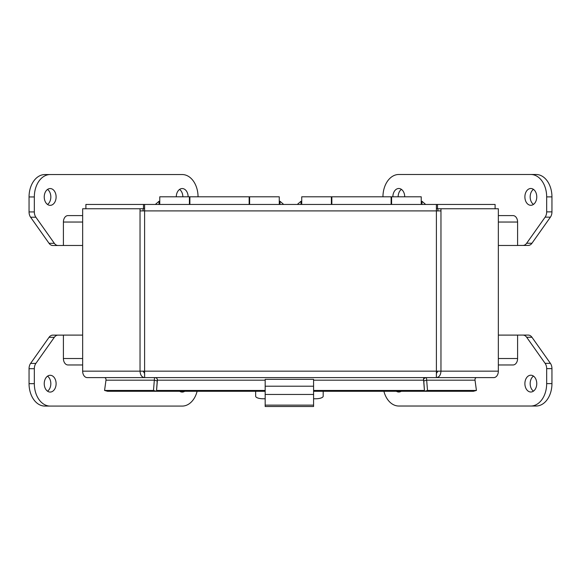 <?xml version="1.0" encoding="UTF-8"?>
<svg xmlns="http://www.w3.org/2000/svg" width="581" height="581" viewBox="0 0 581 581"><rect width="100%" height="100%" fill="white"/><g stroke="black" fill="none" stroke-linecap="round" stroke-linejoin="round"><path stroke-width="0.87" d="M255.662 391.274L255.662 396.206A7.466 2.556 180 0 0 263.135 398.762L265.176 398.762M313.58 398.762L315.715 398.762A7.466 2.556 180 0 0 323.181 396.206L323.181 391.274M265.176 406.511L265.176 379.335L313.58 379.335L313.58 406.511L265.176 406.511M265.176 386.205L313.58 386.205M265.176 394.455L313.58 394.455M159.768 204.454L159.768 196.799L189.399 196.799L189.399 204.454M279.265 204.454L279.265 196.799L249.627 196.799L249.627 204.454M249.155 204.454L249.155 196.799L189.878 196.799L189.878 204.454M301.735 204.454L301.735 196.799L331.373 196.799L331.373 204.454M421.232 204.454L421.232 196.799L391.601 196.799L391.601 204.454M391.122 204.454L391.122 196.799L331.845 196.799L331.845 204.454M29.05 383.671A22.405 15.847 90 0 0 44.897 406.083L50.177 406.083A22.405 15.847 -90 0 1 34.33 383.671L34.33 368.695A7.466 5.28 -90 0 1 35.877 363.408L54.331 337.314A7.466 5.28 -90 0 1 58.064 335.128L52.784 335.128A7.466 5.28 90 0 0 49.051 337.314L30.597 363.408A7.466 5.28 90 0 0 29.05 368.695L29.05 383.671L34.33 383.671M50.177 174.547L44.897 174.547A22.405 15.847 90 0 0 29.05 196.952L29.05 211.934A7.466 5.28 90 0 0 30.597 217.214L49.051 243.308A7.466 5.28 90 0 0 52.784 245.502L58.064 245.502A7.466 5.28 -90 0 1 54.331 243.308L35.877 217.214A7.466 5.28 -90 0 1 34.33 211.934L34.33 196.952A22.405 15.847 -90 0 1 50.177 174.547L182.209 174.547A22.405 15.847 -90 0 1 198.048 196.799M179.565 189.435A8.395 5.933 -90 0 1 182.862 196.799M47.533 376.154A8.395 5.933 -90 0 1 50.83 383.671A8.395 5.933 -90 0 1 47.533 391.195M47.533 189.435A8.395 5.933 -90 0 1 50.83 196.952A8.395 5.933 -90 0 1 47.533 204.468M197.112 391.274A22.405 15.847 -90 0 1 182.209 406.083L50.177 406.083M58.064 335.128L63.402 335.128M64.665 245.472L58.064 245.502M184.729 391.274A8.395 5.933 -90 0 1 182.209 392.066A8.395 5.933 -90 0 1 179.689 391.274M176.275 196.799A8.395 5.933 -90 0 1 182.209 188.556A8.395 5.933 -90 0 1 188.142 196.799M50.177 375.282A8.395 5.933 -90 0 1 56.11 383.671A8.395 5.933 -90 0 1 50.177 392.066A8.395 5.933 -90 0 1 44.236 383.671A8.395 5.933 -90 0 1 50.177 375.282M50.177 188.556A8.395 5.933 -90 0 1 56.11 196.952A8.395 5.933 -90 0 1 50.177 205.347A8.395 5.933 -90 0 1 44.236 196.952A8.395 5.933 -90 0 1 50.177 188.556M551.95 196.894A22.405 15.847 -90 0 0 536.103 174.489L530.823 174.489A22.405 15.847 90 0 1 546.67 196.894L546.67 211.876A7.466 5.28 90 0 1 545.123 217.156L526.669 243.25A7.466 5.28 90 0 1 522.936 245.436L528.216 245.436A7.466 5.28 -90 0 0 531.949 243.25L550.403 217.156A7.466 5.28 -90 0 0 551.95 211.876L551.95 196.894L546.67 196.894M530.823 406.025L536.103 406.025A22.405 15.847 -90 0 0 551.95 383.613L551.95 368.63A7.466 5.28 -90 0 0 550.403 363.35L531.949 337.256A7.466 5.28 -90 0 0 528.216 335.07L522.936 335.07A7.466 5.28 90 0 1 526.669 337.256L545.123 363.35A7.466 5.28 90 0 1 546.67 368.63L546.67 383.613A22.405 15.847 90 0 1 530.823 406.025L398.791 406.025A22.405 15.847 90 0 1 383.903 391.274M398.138 196.799A8.395 5.933 90 0 1 401.435 189.37M533.467 204.41A8.395 5.933 90 0 1 530.17 196.894A8.395 5.933 90 0 1 533.467 189.37M533.467 391.136A8.395 5.933 90 0 1 530.17 383.613A8.395 5.933 90 0 1 533.467 376.096M382.952 196.799A22.405 15.847 90 0 1 398.791 174.489L530.823 174.489M522.936 245.436L517.598 245.436M516.335 335.099L522.936 335.07M392.858 196.799A8.395 5.933 90 0 1 398.791 188.498A8.395 5.933 90 0 1 404.725 196.799M401.217 391.274A8.395 5.933 90 0 1 398.791 392.008A8.395 5.933 90 0 1 396.365 391.274M530.823 205.289A8.395 5.933 90 0 1 524.89 196.894A8.395 5.933 90 0 1 530.823 188.498A8.395 5.933 90 0 1 536.764 196.894A8.395 5.933 90 0 1 530.823 205.289M530.823 392.008A8.395 5.933 90 0 1 524.89 383.613A8.395 5.933 90 0 1 530.823 375.217A8.395 5.933 90 0 1 536.764 383.613A8.395 5.933 90 0 1 530.823 392.008M144.604 210.903L140.036 210.903L140.036 371.157L144.604 371.157L144.647 377.606L436.353 377.606L436.396 371.157L440.964 371.157C440.703 375.079 439.192 377.229 436.433 377.606L493.785 377.606A6.456 4.561 -90 0 0 498.345 371.157L440.964 371.157L440.964 210.903L436.396 210.903L436.396 204.454L144.604 204.454L144.604 210.903L436.396 210.903L436.396 371.157L144.604 371.157L144.604 210.903M82.655 371.157A6.456 4.561 90 0 0 87.215 377.606L144.567 377.606C141.808 377.229 140.297 375.079 140.036 371.157L82.655 371.157L82.655 208.753L140.036 208.753L140.036 210.903M440.964 210.903L440.964 208.753L498.345 208.753L498.345 371.157M85.894 208.753L85.894 204.454L144.604 204.454M436.396 204.454L495.106 204.454L495.106 208.753M143.079 210.903L143.079 208.753L140.036 208.753M104.565 390.454L107.55 391.274L156.485 391.274L153.493 390.454L104.565 390.454L105.982 380.17A2.15 1.518 90 0 0 104.486 377.606M143.079 371.157L144.567 373.307L144.647 377.606M426.236 377.606C424.021 378.187 423.15 379.044 423.607 380.17L424.435 390.454L313.58 390.454M265.176 390.454L156.565 390.454L157.436 379.749M265.176 380.17L157.393 380.17C157.219 378.384 156.34 377.534 154.764 377.606M437.921 210.903L437.921 208.753L440.964 208.753M476.514 377.606A2.15 1.518 -90 0 0 475.018 380.17L476.435 390.454L473.45 391.274L424.515 391.274L423.651 379.204M437.921 371.157L436.433 373.307L436.353 377.606M436.396 208.753L437.921 208.753M437.515 204.454L437.515 208.753M143.079 208.753L144.604 208.753M143.485 208.753L143.485 204.454M157.349 379.204L156.485 391.274M154.524 377.832L153.493 390.454M423.564 379.763L423.716 377.606M476.435 390.454L427.507 390.454L424.515 391.274M427.507 390.454L426.476 377.832M105.982 380.17L154.321 380.17L157.313 380.991M156.565 390.454L156.565 391.274L265.176 391.274M313.58 391.274L424.435 391.274L424.435 390.454M423.687 380.991L426.679 380.17L475.018 380.17M498.345 335.099L517.598 335.099L517.598 358.521A6.456 4.561 90 0 1 513.038 364.97L498.345 364.97M82.655 364.97L67.962 364.97A6.456 4.561 -90 0 1 63.402 358.521L63.402 335.099L82.655 335.099M82.655 245.472L63.402 245.472L63.402 222.044A6.456 4.561 -90 0 1 67.962 215.595L82.655 215.595M498.345 215.595L513.038 215.595A6.456 4.561 90 0 1 517.598 222.044L517.598 245.472L498.345 245.472M265.176 405.131L313.58 405.131M159.768 201.28L159.02 201.28L159.02 204.454M280.013 204.454L280.013 201.28L279.265 201.28M301.735 201.28L300.987 201.28L300.987 204.454M421.98 204.454L421.98 201.28L421.232 201.28M34.33 368.695L29.05 368.695M35.877 363.408L30.597 363.408M54.331 337.314L49.051 337.314M54.331 243.308L49.051 243.308M35.877 217.214L30.597 217.214M34.33 211.934L29.05 211.934M34.33 196.952L29.05 196.952M546.67 211.876L551.95 211.876M545.123 217.156L550.403 217.156M526.669 243.25L531.949 243.25M526.669 337.256L531.949 337.256M545.123 363.35L550.403 363.35M546.67 368.63L551.95 368.63M546.67 383.613L551.95 383.613M423.607 380.17L313.58 380.17M517.598 358.521L498.345 358.521M63.402 358.521L82.655 358.521M63.402 222.044L82.655 222.044M517.598 222.044L498.345 222.044M249.627 201.28L249.155 201.28M189.878 201.28L189.399 201.28M283.702 204.454L280.013 201.28M159.02 201.28L155.323 204.454M391.601 201.28L391.122 201.28M331.845 201.28L331.373 201.28M425.677 204.454L421.98 201.28M300.987 201.28L297.298 204.454"/></g></svg>
